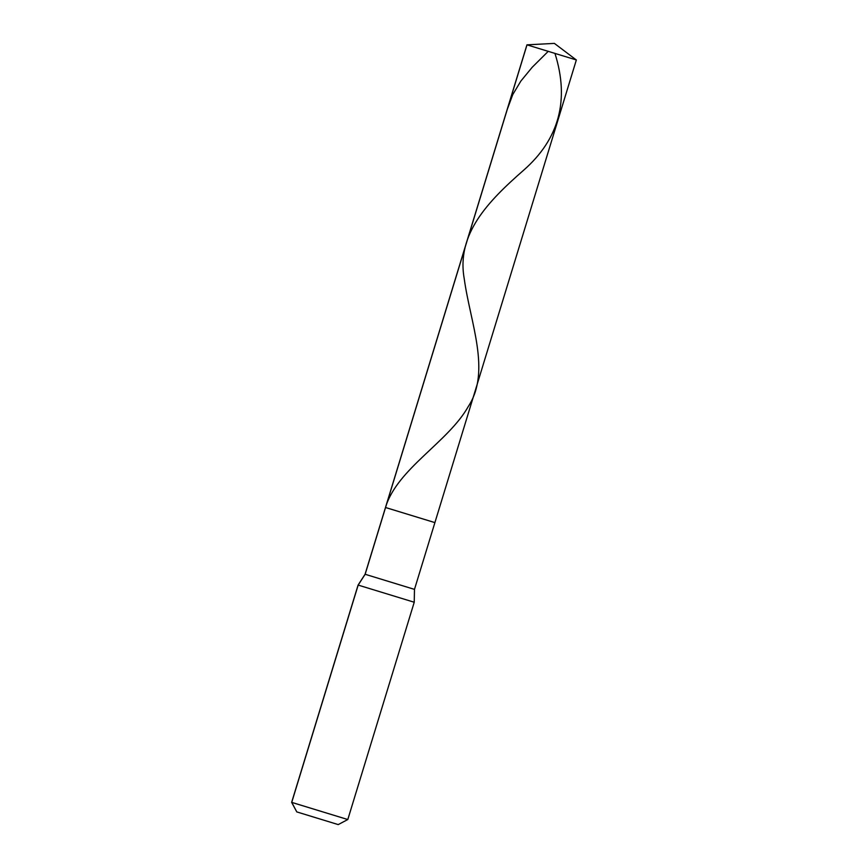 <?xml version="1.0" encoding="UTF-8"?>
<svg xmlns="http://www.w3.org/2000/svg" width="868" height="868" viewBox="0 0 868 868"><rect width="100%" height="100%" fill="white"/><g stroke="black" fill="none" stroke-linecap="round" stroke-linejoin="round"><path stroke-width="1.3" d="M576.276 59.935L554.392 43.4L527.006 44.854L576.276 59.935L527.006 44.854L554.392 43.4L526.941 44.843L385.49 507.498L527.006 44.854L385.555 507.509L434.901 522.601L576.352 59.946M434.835 522.59L385.49 507.498C397.045 468.763 448.279 442.246 468.394 406.332C491.255 371.244 470.228 322.744 464.228 278.693C456.243 234.024 488 201.441 523.643 170.215C559.176 138.988 569.625 100.091 554.988 53.512M347.797 819.533L291.735 802.379L296.78 811.905L317.493 818.253L296.78 811.905L338.216 824.589L296.78 811.905L338.216 824.589L347.797 819.533L414.231 602.24L414.481 589.372L434.901 522.601M414.416 589.361L365.146 574.28L414.481 589.372M414.155 602.218L358.169 585.086L365.146 574.28L385.555 507.509L365.146 574.28L358.169 585.086L414.231 602.24M385.49 507.498L365.07 574.269L358.083 585.075L291.648 802.368L358.169 585.086L291.735 802.379L296.78 811.905L291.648 802.368L347.721 819.511M296.78 811.905L338.216 824.589M548.294 51.277L532.225 67.248L520.909 81.006L512.793 94.514L507.281 109.357M427.002 371.949L425.081 378.22"/></g></svg>
